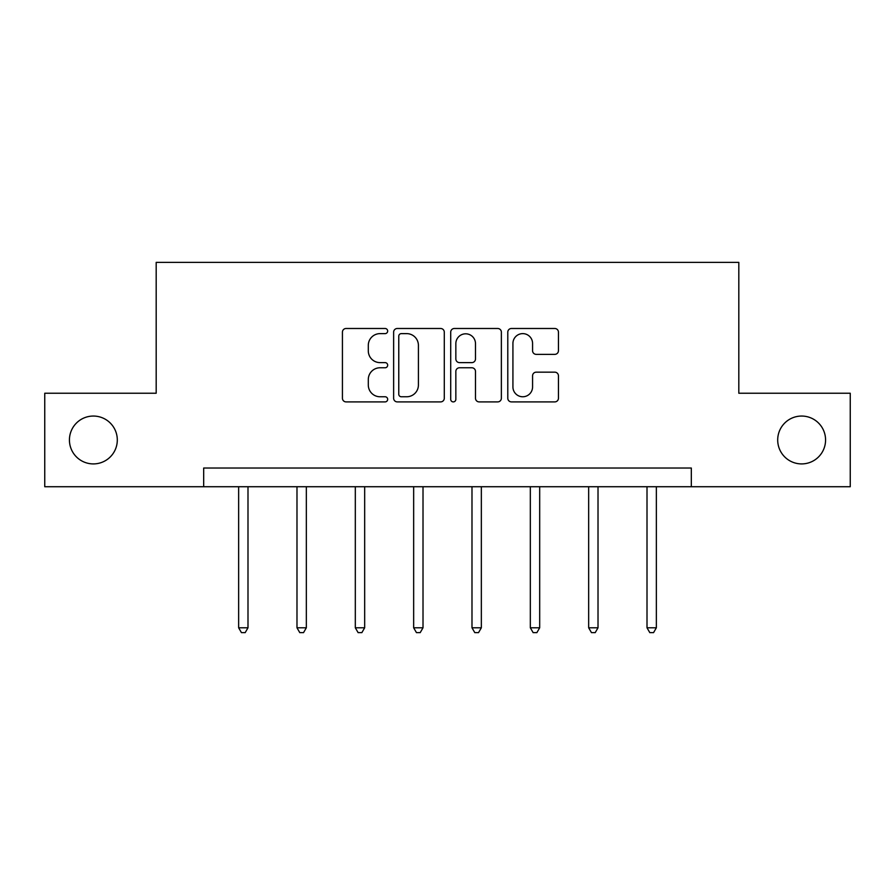 <?xml version="1.0" encoding="UTF-8"?>
<svg xmlns="http://www.w3.org/2000/svg" width="895" height="895" viewBox="0 0 895 895"><rect width="100%" height="100%" fill="white"/><g stroke="black" fill="none" stroke-linecap="round" stroke-linejoin="round"><path stroke-width="1.34" d="M387.669 331.06A2.573 2.573 0 0 0 385.096 328.487L346.096 328.487A3.669 3.669 0 0 0 342.427 332.157L342.427 398.23A3.669 3.669 0 0 0 346.096 401.9L385.096 401.9A2.573 2.573 0 0 0 387.669 399.327A2.573 2.573 0 0 0 385.096 396.765L380.051 396.765A11.747 11.747 0 0 1 368.304 385.018L368.304 379.502A11.747 11.747 0 0 1 380.051 367.767L385.096 367.767A2.573 2.573 0 0 0 387.669 365.194A2.573 2.573 0 0 0 385.096 362.62L380.051 362.62A11.747 11.747 0 0 1 368.304 350.874L368.304 345.369A11.747 11.747 0 0 1 380.051 333.622L385.096 333.622A2.573 2.573 0 0 0 387.669 331.06M777.699 439.982A23.93 23.93 0 0 0 801.64 463.912A23.93 23.93 0 0 0 825.57 439.982A23.93 23.93 0 0 0 801.64 416.052A23.93 23.93 0 0 0 777.699 439.982M69.43 439.982A23.93 23.93 0 0 0 93.36 463.912A23.93 23.93 0 0 0 117.301 439.982A23.93 23.93 0 0 0 93.36 416.052A23.93 23.93 0 0 0 69.43 439.982M554.777 354.364A3.669 3.669 0 0 0 558.446 350.695L558.446 332.157A3.669 3.669 0 0 0 554.777 328.487L511.459 328.487A3.669 3.669 0 0 0 507.789 332.157L507.789 398.23A3.669 3.669 0 0 0 511.459 401.9L554.777 401.9A3.669 3.669 0 0 0 558.446 398.23L558.446 375.833A3.669 3.669 0 0 0 554.777 372.163L536.239 372.163A3.669 3.669 0 0 0 532.57 375.833L532.57 386.942A9.823 9.823 0 0 1 522.747 396.765A9.823 9.823 0 0 1 512.924 386.942L512.924 343.445A9.823 9.823 0 0 1 522.747 333.622A9.823 9.823 0 0 1 532.57 343.445L532.57 350.695A3.669 3.669 0 0 0 536.239 354.364L554.777 354.364M203.68 486.723L44.75 486.723L44.75 393.241L156.189 393.241L156.189 262.358L738.811 262.358L738.811 393.241L850.25 393.241L850.25 486.723L691.32 486.723L691.32 468.029L203.68 468.029L203.68 486.723L691.32 486.723M444.289 332.157A3.669 3.669 0 0 0 440.62 328.487L397.302 328.487A3.669 3.669 0 0 0 393.632 332.157L393.632 398.23A3.669 3.669 0 0 0 397.302 401.9L440.62 401.9A3.669 3.669 0 0 0 444.289 398.23L444.289 332.157M454.38 328.487L497.698 328.487A3.669 3.669 0 0 1 501.368 332.157L501.368 398.23A3.669 3.669 0 0 1 497.698 401.9L479.161 401.9A3.669 3.669 0 0 1 475.491 398.23L475.491 371.436A3.669 3.669 0 0 0 471.822 367.767L459.527 367.767A3.669 3.669 0 0 0 455.846 371.436L455.846 399.327A2.573 2.573 0 0 1 453.284 401.9A2.573 2.573 0 0 1 450.711 399.327L450.711 332.157A3.669 3.669 0 0 1 454.38 328.487M401.34 333.622A2.573 2.573 0 0 0 398.767 336.196L398.767 394.192A2.573 2.573 0 0 0 401.34 396.765L406.666 396.765A11.747 11.747 0 0 0 418.412 385.018L418.412 345.369A11.747 11.747 0 0 0 406.666 333.622L401.34 333.622M475.491 343.624A9.823 9.823 0 0 0 465.668 333.813A9.823 9.823 0 0 0 455.846 343.624L455.846 358.951A3.669 3.669 0 0 0 459.527 362.62L471.822 362.62A3.669 3.669 0 0 0 475.491 358.951L475.491 343.624M238.641 486.723L238.641 627.787L247.993 627.787L247.993 486.723M247.993 627.787L245.185 632.642L241.449 632.642L238.641 627.787M296.983 486.723L296.983 627.787L306.336 627.787L306.336 486.723M306.336 627.787L303.528 632.642L299.791 632.642L296.983 627.787M355.315 486.723L355.315 627.787L364.668 627.787L364.668 486.723M364.668 627.787L361.86 632.642L358.123 632.642L355.315 627.787M413.658 486.723L413.658 627.787L423.011 627.787L423.011 486.723M423.011 627.787L420.202 632.642L416.466 632.642L413.658 627.787M471.989 486.723L471.989 627.787L481.342 627.787L481.342 486.723M481.342 627.787L478.534 632.642L474.797 632.642L471.989 627.787M530.332 486.723L530.332 627.787L539.685 627.787L539.685 486.723M539.685 627.787L536.877 632.642L533.14 632.642L530.332 627.787M588.664 486.723L588.664 627.787L598.017 627.787L598.017 486.723M598.017 627.787L595.209 632.642L591.472 632.642L588.664 627.787M647.007 486.723L647.007 627.787L656.359 627.787L656.359 486.723M656.359 627.787L653.551 632.642L649.815 632.642L647.007 627.787"/></g></svg>
